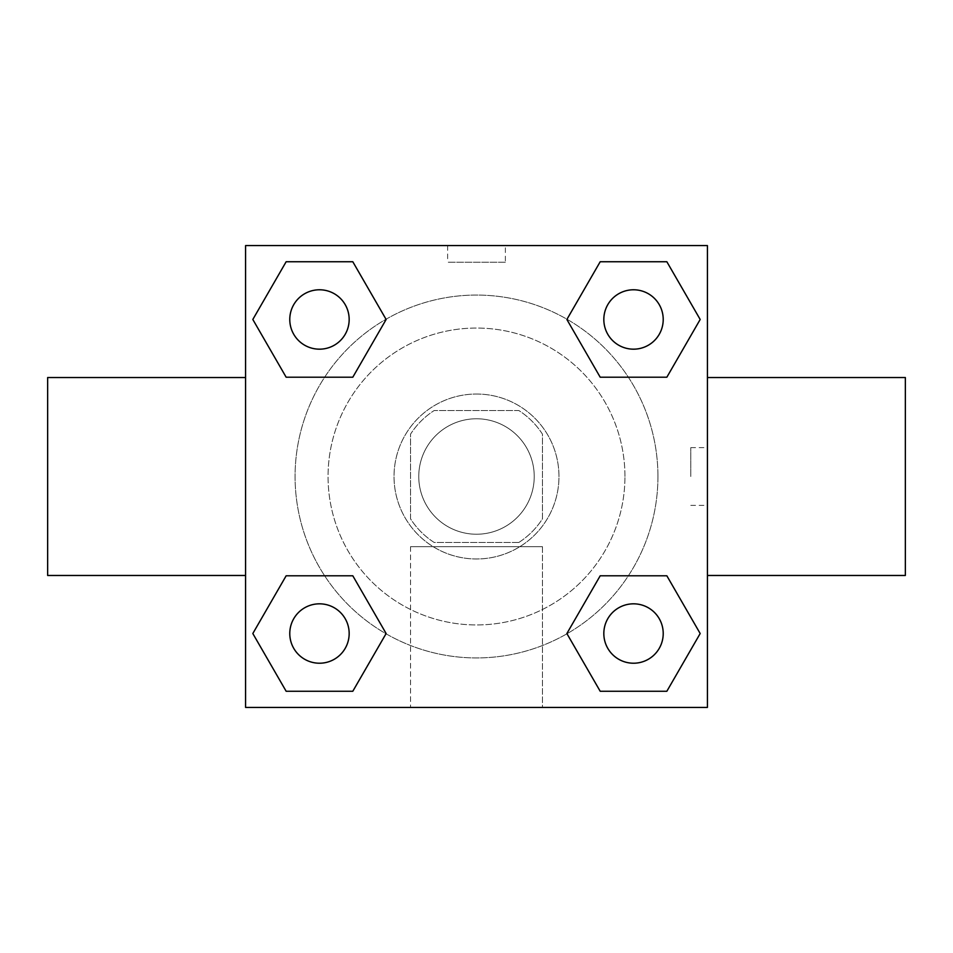 <?xml version="1.0" encoding="UTF-8"?>
<svg xmlns="http://www.w3.org/2000/svg" width="953" height="953" viewBox="0 0 953 953"><rect width="100%" height="100%" fill="white"/><g stroke="black" fill="none" stroke-linecap="round" stroke-linejoin="round"><path stroke-width="0.71" stroke-dasharray="4.76 3.57" d="M534.228 476.5A57.728 57.728 0 0 0 447.636 426.503A57.728 57.728 0 0 0 447.636 526.497A57.728 57.728 0 0 0 534.228 476.5A57.728 57.728 0 0 0 447.636 426.503A57.728 57.728 0 0 0 447.636 526.497A57.728 57.728 0 0 0 534.228 476.5M518.813 542.471L434.187 542.471A78.384 78.384 0 0 1 410.529 518.813L410.529 434.187A78.384 78.384 0 0 1 434.187 410.529L518.813 410.529A78.384 78.384 0 0 1 542.471 434.187L542.471 518.813A78.384 78.384 0 0 1 518.813 542.471L434.187 542.471A78.384 78.384 0 0 1 410.529 518.813L410.529 434.187A78.384 78.384 0 0 1 434.187 410.529L518.813 410.529A78.384 78.384 0 0 1 542.471 434.187L542.471 518.813A78.384 78.384 0 0 1 518.813 542.471M476.5 394.03A82.47 82.47 0 0 1 547.927 517.741A82.47 82.47 0 0 1 405.073 517.741A82.47 82.47 0 0 1 476.5 394.03A82.47 82.47 0 0 0 394.03 476.5A82.47 82.47 0 0 0 476.5 558.97A82.47 82.47 0 0 0 558.97 476.5A82.47 82.47 0 0 0 476.5 394.03M624.954 476.5A148.454 148.454 0 0 0 402.273 347.94A148.454 148.454 0 0 0 402.273 605.06A148.454 148.454 0 0 0 624.954 476.5A148.454 148.454 0 0 0 402.273 347.94A148.454 148.454 0 0 0 402.273 605.06A148.454 148.454 0 0 0 624.954 476.5M324.651 377.209L286.15 377.209L324.651 377.209L286.15 377.209L252.819 319.469L286.15 261.741L352.801 261.741L386.132 319.469L352.801 377.209M352.801 575.791L386.132 633.531L352.801 575.791L386.132 633.531L352.801 575.791L386.132 633.531L352.801 691.259L286.15 691.259L252.819 633.531L286.15 575.791L324.651 575.791M245.576 707.424L245.576 245.576L707.424 245.576L707.424 707.424L245.576 707.424L245.576 245.576L707.424 245.576L707.424 707.424L245.576 707.424L245.576 245.576L707.424 245.576L707.424 707.424L245.576 707.424M600.199 377.209L566.868 319.469L600.199 377.209L566.868 319.469L600.199 377.209L566.868 319.469L600.199 261.741L666.85 261.741L700.181 319.469L666.85 377.209L628.349 377.209M628.349 575.791L666.85 575.791L628.349 575.791L666.85 575.791L700.181 633.531L666.85 691.259L600.199 691.259L566.868 633.531L600.199 575.791M505.364 262.206L447.636 262.206L505.364 262.206L505.364 245.576L447.636 245.576L505.364 245.612M657.939 476.5A181.439 181.439 0 0 0 385.786 319.374A181.439 181.439 0 0 0 385.786 633.626A181.439 181.439 0 0 0 657.939 476.5A181.439 181.439 0 0 0 385.786 319.374A181.439 181.439 0 0 0 385.786 633.626A181.439 181.439 0 0 0 657.939 476.5M349.167 633.531A29.686 29.686 0 0 0 304.626 607.811A29.686 29.686 0 0 0 304.626 659.238A29.686 29.686 0 0 0 349.167 633.531A29.686 29.686 0 0 0 304.626 607.811A29.686 29.686 0 0 0 304.626 659.238A29.686 29.686 0 0 0 349.167 633.531A29.686 29.686 0 0 0 304.626 607.811A29.686 29.686 0 0 0 304.626 659.238A29.686 29.686 0 0 0 349.167 633.531A29.686 29.686 0 0 0 304.626 607.811A29.686 29.686 0 0 0 304.626 659.238A29.686 29.686 0 0 0 349.167 633.531A29.686 29.686 0 0 0 304.626 607.811A29.686 29.686 0 0 0 304.626 659.238A29.686 29.686 0 0 0 349.167 633.531M349.167 319.469A29.686 29.686 0 0 0 304.626 293.762A29.686 29.686 0 0 0 304.626 345.189A29.686 29.686 0 0 0 349.167 319.469A29.686 29.686 0 0 0 304.626 293.762A29.686 29.686 0 0 0 304.626 345.189A29.686 29.686 0 0 0 349.167 319.469A29.686 29.686 0 0 0 304.626 293.762A29.686 29.686 0 0 0 304.626 345.189A29.686 29.686 0 0 0 349.167 319.469A29.686 29.686 0 0 0 304.626 293.762A29.686 29.686 0 0 0 304.626 345.189A29.686 29.686 0 0 0 349.167 319.469A29.686 29.686 0 0 0 304.626 293.762A29.686 29.686 0 0 0 304.626 345.189A29.686 29.686 0 0 0 349.167 319.469M663.217 319.469A29.686 29.686 0 0 0 618.676 293.762A29.686 29.686 0 0 0 618.676 345.189A29.686 29.686 0 0 0 663.217 319.469A29.686 29.686 0 0 0 618.676 293.762A29.686 29.686 0 0 0 618.676 345.189A29.686 29.686 0 0 0 663.217 319.469A29.686 29.686 0 0 0 618.676 293.762A29.686 29.686 0 0 0 618.676 345.189A29.686 29.686 0 0 0 663.217 319.469A29.686 29.686 0 0 0 618.676 293.762A29.686 29.686 0 0 0 618.676 345.189A29.686 29.686 0 0 0 663.217 319.469A29.686 29.686 0 0 0 618.676 293.762A29.686 29.686 0 0 0 618.676 345.189A29.686 29.686 0 0 0 663.217 319.469M603.833 633.531A29.686 29.686 0 0 1 648.374 607.811A29.686 29.686 0 0 1 648.374 659.238A29.686 29.686 0 0 1 603.833 633.531A29.686 29.686 0 0 1 648.374 607.811A29.686 29.686 0 0 1 648.374 659.238A29.686 29.686 0 0 1 603.833 633.531M542.471 707.424L410.529 707.424L542.471 707.424L410.529 707.424L542.471 707.424L542.471 546.7L410.529 546.7L542.471 546.7L410.529 546.7L542.471 546.7L542.471 707.424M245.576 476.5L245.576 377.531L245.576 476.5M707.424 476.5L707.424 377.531L707.424 476.5M690.794 476.5L690.794 447.636L690.794 476.5M245.612 476.5L245.612 447.636L245.612 476.5M286.15 691.259L252.819 633.531L286.15 575.791L252.819 633.531L286.15 575.791L252.819 633.531L286.15 691.259L252.819 633.531L286.15 691.259L352.801 691.259L286.15 691.259M386.132 633.531L352.801 691.259L386.132 633.531M566.868 319.469L600.199 261.741L666.85 261.741L700.181 319.469L666.85 377.209L700.181 319.469L666.85 377.209L700.181 319.469L666.85 261.741L700.181 319.469L666.85 261.741L600.199 261.741L566.868 319.469M286.15 377.209L252.819 319.469L286.15 261.741L352.801 261.741L386.132 319.469L352.801 261.741L386.132 319.469L352.801 261.741L286.15 261.741L252.819 319.469L286.15 261.741L252.819 319.469L286.15 377.209M600.199 691.259L566.868 633.531L600.199 691.259L566.868 633.531L600.199 691.259L666.85 691.259L600.199 691.259M666.85 575.791L700.181 633.531L666.85 691.259L700.181 633.531L666.85 691.259L700.181 633.531L666.85 575.791M905.35 377.531L905.35 575.469M47.65 575.469L47.65 377.531M663.217 633.531A29.686 29.686 0 0 0 618.676 607.811A29.686 29.686 0 0 0 618.676 659.238A29.686 29.686 0 0 0 663.217 633.531A29.686 29.686 0 0 0 618.676 607.811A29.686 29.686 0 0 0 618.676 659.238A29.686 29.686 0 0 0 663.217 633.531A29.686 29.686 0 0 0 618.676 607.811A29.686 29.686 0 0 0 618.676 659.238A29.686 29.686 0 0 0 663.217 633.531M690.794 505.364L707.424 505.364M690.794 447.636L707.424 447.636M410.529 546.7L410.529 707.424L410.529 546.7M447.636 245.612L447.636 262.206"/><path stroke-width="1.43" d="M352.801 377.209L286.15 377.209L252.819 319.469L286.15 261.741L352.801 261.741L386.132 319.469L352.801 377.209L286.15 377.209L324.651 377.209M324.651 575.791L352.801 575.791L386.132 633.531L352.801 691.259L286.15 691.259L252.819 633.531L286.15 575.791L352.801 575.791M628.349 377.209L600.199 377.209L566.868 319.469L600.199 261.741L666.85 261.741L700.181 319.469L666.85 377.209L600.199 377.209M600.199 575.791L666.85 575.791L700.181 633.531L666.85 691.259L600.199 691.259L566.868 633.531L600.199 575.791L666.85 575.791L628.349 575.791M245.576 245.576L707.424 245.576L707.424 707.424L245.576 707.424L245.576 245.576M707.424 575.469L905.35 575.469L905.35 377.531L707.424 377.531M245.576 377.531L47.65 377.531L47.65 575.469L245.576 575.469M666.85 691.259L600.199 691.259L666.85 691.259M663.217 633.531A29.686 29.686 0 0 0 618.676 607.811A29.686 29.686 0 0 0 618.676 659.238A29.686 29.686 0 0 0 663.217 633.531M352.801 691.259L286.15 691.259L352.801 691.259M349.167 633.531A29.686 29.686 0 0 0 304.626 607.811A29.686 29.686 0 0 0 304.626 659.238A29.686 29.686 0 0 0 349.167 633.531M600.199 261.741L666.85 261.741L600.199 261.741M663.217 319.469A29.686 29.686 0 0 0 618.676 293.762A29.686 29.686 0 0 0 618.676 345.189A29.686 29.686 0 0 0 663.217 319.469M286.15 261.741L352.801 261.741L286.15 261.741M349.167 319.469A29.686 29.686 0 0 0 304.626 293.762A29.686 29.686 0 0 0 304.626 345.189A29.686 29.686 0 0 0 349.167 319.469"/></g></svg>
